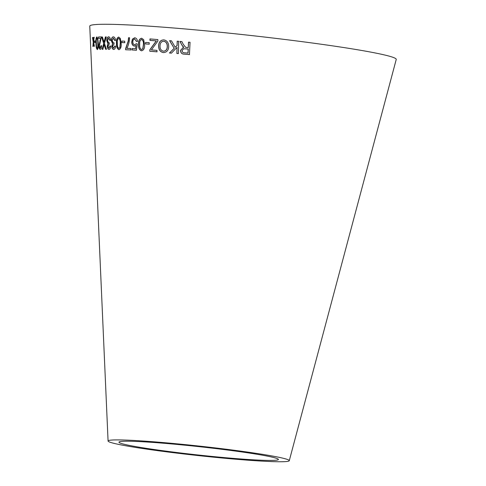 <?xml version="1.0" encoding="UTF-8"?>
<svg xmlns="http://www.w3.org/2000/svg" width="486" height="486" viewBox="0 0 486 486"><rect width="100%" height="100%" fill="white"/><g stroke="black" fill="none" stroke-linecap="round" stroke-linejoin="round"><path stroke-width="0.73" d="M108.074 441.021L89.764 26.159A154.141 8.068 6.2 0 1 243.881 34.725A154.141 8.068 6.2 0 1 396.236 59.456L289.267 460.71A91.131 4.769 6.2 0 1 267.986 461.427A91.131 4.769 6.2 0 1 167.719 451.98A91.131 4.769 6.2 0 1 108.074 441.021A91.131 4.769 6.2 0 1 199.187 446.087A91.131 4.769 6.2 0 1 289.267 460.71M92.474 37.519L93.257 42.179L92.869 46.462L93.476 43.266L93.998 46.322L94.399 46.273L93.598 42.051L94.102 37.325L93.707 37.367L93.373 40.952L92.796 37.477L92.474 37.519L93.257 42.179M94.393 41.024L94.454 42.549L95.578 42.434L95.517 40.909L94.393 41.024L94.649 42.543M98.294 43.133L97.71 38.145L96.823 36.942C95.997 37.75 95.712 39.888 95.961 43.351C95.991 46.832 96.447 48.898 97.328 49.554C98.208 48.74 98.53 46.601 98.294 43.133M101.58 45.751L101.003 45.605L100.225 48.09L99.369 45.957L101.404 36.93L98.555 36.972L98.603 38.43L100.681 38.4L98.852 45.933C98.992 48.102 99.46 49.238 100.256 49.341C101.052 49.317 101.495 48.12 101.58 45.751M102.412 36.979L101.635 36.991L103.676 43.485L102.157 49.329L102.838 49.317L104.077 44.615L105.59 49.268L106.44 49.256L104.441 43.382L106.294 36.912L105.432 36.93L104.04 42.179L102.412 36.979M109.022 49.408C109.97 49.299 110.541 48.223 110.717 46.176L109.964 45.921L108.967 48.169L107.959 46.255L109.192 44.19L109.229 42.853L108.724 43.035L107.515 40.654L108.621 38.06L109.86 40.459L110.595 40.241C110.346 38.121 109.672 36.972 108.585 36.802C107.479 36.936 106.884 38.236 106.786 40.703L107.941 43.722L107.242 46.237C107.424 48.236 108.014 49.293 109.022 49.408M113.694 49.451C114.751 49.384 115.395 48.327 115.619 46.292L114.787 46.006L113.645 48.211L112.552 46.261L113.949 44.244L114.01 42.92L113.445 43.078L112.138 40.654L113.402 38.108L114.751 40.551L115.571 40.362C115.322 38.242 114.593 37.07 113.378 36.857C112.151 36.942 111.464 38.212 111.324 40.672L112.564 43.734L111.75 46.213C111.926 48.217 112.576 49.293 113.694 49.451M121.154 43.4L120.309 38.382L118.633 37.082C116.913 37.787 116.197 39.87 116.488 43.339C116.361 46.802 117.169 48.91 118.924 49.669C120.698 48.958 121.445 46.875 121.154 43.4M121.816 41.049L121.834 42.574L124.714 42.695L124.695 41.17L121.816 41.049M125.619 48.582L125.631 49.76L130.886 49.949L130.868 48.497L126.858 48.351C128.462 45.332 129.367 41.796 129.58 37.75L128.541 37.714L128.201 41.091L125.619 48.582L125.631 49.76M136.347 41.456L137.489 41.395C137.24 39.238 136.305 38.036 134.683 37.78L132.417 39.123L131.736 41.972C131.803 44.293 132.684 45.684 134.379 46.134L136.031 45.465L135.539 48.746L132.101 48.515L132.095 49.961L136.396 50.24L137.283 43.977L136.268 43.728L134.671 44.815C133.522 44.639 132.909 43.667 132.842 41.905C132.848 40.241 133.462 39.281 134.677 39.026L136.548 41.45M134.816 37.774L132.563 39.117L131.882 41.96C131.949 44.287 132.824 45.678 134.519 46.127L134.458 46.127M144.579 44.7L143.68 39.652L141.578 38.254C139.318 38.844 138.322 40.879 138.583 44.354C138.291 47.792 139.269 49.949 141.517 50.817C143.807 50.216 144.828 48.175 144.579 44.7M145.557 42.452L145.545 43.971L149.178 44.159L149.184 42.64L145.557 42.452M149.84 49.779L149.797 51.23L156.948 51.82L156.984 50.368L151.395 49.912L157.835 41.079L157.871 39.573L149.967 38.923L149.931 40.374L156.279 40.897L149.84 49.779L149.797 51.23M163.77 39.87C160.508 40.065 158.794 42.057 158.624 45.83C158.636 49.742 160.234 51.996 163.411 52.591C166.789 52.367 168.551 50.313 168.697 46.437C168.563 42.622 166.917 40.435 163.77 39.87M169.596 40.69L174.176 48.327L169.462 52.998L171.412 53.132L177.038 47.391L176.88 53.49L178.35 53.588L178.678 41.292L177.208 41.195L177.092 45.459L175.227 47.306L171.485 40.818L169.596 40.69M183.24 44.281L181.873 41.596L179.996 41.432L181.794 44.949L183.83 47.379L183.216 47.464L180.476 50.453C180.701 52.962 181.995 54.195 184.352 54.153L189.449 54.578L190.05 42.288L188.519 42.161L188.252 47.622L185.646 47.342L183.24 44.281M259.664 460.151A80.19 4.198 6.2 0 1 171.436 451.846A80.19 4.198 6.2 0 1 118.955 442.199A80.19 4.198 6.2 0 1 199.126 446.658A80.19 4.198 6.2 0 1 278.393 459.519A80.19 4.198 6.2 0 1 259.664 460.151M180.081 41.419L181.794 44.949M181.873 44.937L182.949 46.692M183.028 46.68L183.83 47.379M183.252 47.458L180.476 50.453M180.555 50.441C180.786 52.95 182.074 54.183 184.425 54.14L184.352 54.153M184.425 54.14L189.516 54.566M188.592 42.148L188.252 47.622M183.684 48.752L188.252 49.019L188.052 53.083L184.352 52.786C183.04 52.798 182.262 52.069 182.013 50.587L183.641 48.758L188.185 49.031L187.985 53.096M169.687 40.678L174.176 48.327M174.267 48.314L169.462 52.998M169.553 52.992L171.503 53.12M176.88 53.49L177.038 47.391M176.959 53.478L178.435 53.575M177.287 41.182L177.092 45.459M177.177 45.447L175.227 47.306M163.867 39.858C160.617 40.059 158.904 42.045 158.728 45.824L158.624 45.83M158.728 45.824C158.746 49.73 160.337 51.984 163.515 52.585M163.326 41.298L163.837 41.249C166.139 41.735 167.299 43.418 167.324 46.298C167.33 49.372 166.066 51 163.545 51.182M167.324 46.298L167.233 46.304C167.233 49.378 165.969 51.012 163.442 51.194L163.873 51.152M163.442 51.194C161.036 50.568 159.9 48.819 160.028 45.951C160.094 42.993 161.334 41.432 163.733 41.261C166.036 41.747 167.202 43.424 167.233 46.304M163.837 41.249L163.375 41.292M150.089 38.91L150.046 40.362L156.395 40.891L149.955 49.772M149.919 51.218L157.057 51.814M145.679 42.44L145.545 43.971M145.672 43.959L149.293 44.153M141.705 38.242C139.452 38.837 138.455 40.873 138.717 44.348L138.583 44.354M138.717 44.348C138.425 47.786 139.403 49.943 141.645 50.811M141.572 39.494L141.699 39.488C143.23 40.405 143.838 42.118 143.522 44.627L142.914 48.746L141.535 49.566C140.011 48.661 139.403 46.948 139.719 44.42C139.433 41.881 140.047 40.235 141.572 39.494C143.103 40.411 143.71 42.124 143.394 44.633L142.781 48.758L141.535 49.566M135.539 48.746L136.031 45.465M132.247 48.509L132.095 49.961M132.241 49.955L136.53 50.234M136.402 43.722L134.671 44.815M137.623 41.389L136.481 41.45L134.677 39.026M128.687 37.708L128.347 41.079L125.765 48.576M125.777 49.754L131.026 49.943M121.968 41.043L121.834 42.574M121.986 42.568L124.866 42.683M118.797 37.076C117.071 37.78 116.361 39.864 116.652 43.333L116.488 43.339M116.652 43.333C116.519 46.796 117.333 48.904 119.082 49.663M118.663 38.327L118.821 38.321C120.036 39.166 120.558 40.854 120.388 43.382L120.018 47.543L118.906 48.418C117.703 47.579 117.193 45.891 117.369 43.351C117.077 40.818 117.509 39.141 118.663 38.327C119.878 39.172 120.4 40.86 120.23 43.394L119.86 47.549L118.906 48.418M113.548 36.851C112.315 36.936 111.628 38.206 111.488 40.666L112.734 43.728L111.92 46.206C112.096 48.211 112.74 49.286 113.858 49.444M114.951 46L113.645 48.211M114.174 42.914L113.445 43.078M114.915 40.545L113.402 38.108M108.755 36.796C107.655 36.93 107.054 38.23 106.963 40.696L108.117 43.716L107.418 46.231C107.594 48.229 108.19 49.286 109.192 49.402M110.134 45.915L108.967 48.169M109.399 42.847L108.724 43.035M110.03 40.453L108.621 38.06M101.817 36.985L103.676 43.485M103.852 43.479L102.157 49.329M102.333 49.323L103.02 49.311M105.59 49.268L104.077 44.615M105.766 49.262L106.616 49.25M105.608 36.924L104.253 41.255M104.429 41.249L104.04 42.179M101.185 45.593L100.225 48.09M98.743 36.966L98.603 38.43M98.786 38.424L100.681 38.4M100.863 38.394L99.909 40.788M100.092 40.781L98.852 45.933M99.041 45.927C99.18 48.09 99.642 49.232 100.438 49.335M97.012 36.936C96.185 37.744 95.9 39.882 96.149 43.345L95.961 43.351M96.149 43.345C96.179 46.826 96.635 48.892 97.516 49.548M96.872 38.187L97.06 38.181C97.698 38.959 98.008 40.617 97.996 43.169L97.923 47.361L97.285 48.296C96.665 47.537 96.362 45.872 96.38 43.309C96.161 40.781 96.325 39.074 96.872 38.187C97.51 38.965 97.826 40.63 97.814 43.175L97.741 47.367L97.285 48.296M95.706 40.903L94.588 41.018M92.984 37.471L92.662 37.513M93.446 42.173L93.063 46.456M94.187 46.316L93.476 43.266M94.29 37.313L93.707 37.367M93.895 37.361L93.373 40.952"/></g></svg>
